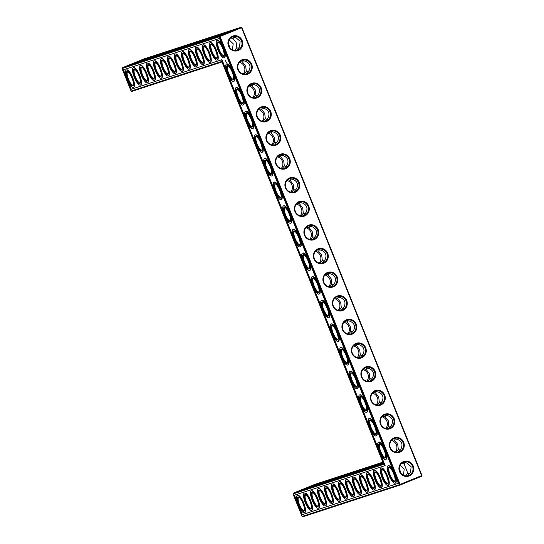 <?xml version="1.0" encoding="UTF-8"?>
<svg xmlns="http://www.w3.org/2000/svg" width="544" height="544" viewBox="0 0 544 544"><rect width="100%" height="100%" fill="white"/><g stroke="black" fill="none" stroke-linecap="round" stroke-linejoin="round"><path stroke-width="0.82" d="M421.988 475.449L421.675 476.238L421.988 475.449L241.937 27.547L241.162 27.2L143.827 58.97L122.325 67.762L219.66 35.992L220.055 36.509L400.112 484.412L400.173 485.03L302.838 516.8L302.063 516.453L399.405 484.684L219.348 36.781L122.012 68.551L131.056 91.052L131.825 91.399L221.966 61.975M383.472 463.746L293.338 493.163L314.84 484.371L382.84 462.176M421.675 476.238L400.173 485.03L399.405 484.684L421.614 475.612L241.556 27.71L241.162 27.2L219.66 35.992L219.348 36.781L241.937 27.547M299.071 497.264A7.133 2.047 -112.2 0 0 298.744 497.284A7.133 2.047 -112.2 0 0 298.704 497.298A7.133 2.047 -112.2 0 0 299.506 504.676A7.133 2.047 -112.2 0 0 304.11 510.503A7.133 2.047 -112.2 0 0 304.388 510.272M300.54 490.491L314.595 484.799L300.54 490.491M306.048 494.986A7.133 2.047 -112.2 0 0 305.721 495.006A7.133 2.047 -112.2 0 0 305.68 495.02A7.133 2.047 -112.2 0 0 306.483 502.398A7.133 2.047 -112.2 0 0 311.086 508.225A7.133 2.047 -112.2 0 0 311.365 507.994M349.377 474.552L363.426 468.86L349.377 474.552M356.354 472.28L370.403 466.582L356.354 472.28M363.331 470.002L377.38 464.304L363.331 470.002M383.037 462.658L369.988 467.806L382.969 462.488M383.241 463.168L376.965 465.528L383.126 462.883M307.516 488.22L321.572 482.521L307.516 488.22M314.493 485.942L328.549 480.243L314.493 485.942M321.47 483.664L335.526 477.972L321.47 483.664M328.447 481.386L342.502 475.694L328.447 481.386M335.424 479.108L349.479 473.416L335.424 479.108M342.4 476.83L356.449 471.138L342.4 476.83M220.225 35.489L234.28 29.798L220.225 35.489M213.248 37.767L227.304 32.076L213.248 37.767M206.271 40.045L220.327 34.347L206.271 40.045M199.294 42.323L213.35 36.625L199.294 42.323M192.318 44.594L206.373 38.903L192.318 44.594M185.341 46.872L199.396 41.181L185.341 46.872M178.364 49.15L192.42 43.459L178.364 49.15M171.387 51.428L185.443 45.737L171.387 51.428M164.41 53.706L178.466 48.015L164.41 53.706M157.434 55.984L171.489 50.286L157.434 55.984M150.457 58.262L164.512 52.564L150.457 58.262M143.48 60.534L157.536 54.842L143.48 60.534M136.51 62.812L150.559 57.12L136.51 62.812M129.533 65.09L143.582 59.398L129.533 65.09M399.493 471.566A7.725 7.398 71.9 0 0 412.264 473.566A7.725 7.398 71.9 0 0 407.272 461.156A7.725 7.398 71.9 0 0 399.493 471.566M389.973 447.936A7.745 7.419 -108.1 0 1 397.773 437.505A7.745 7.419 -108.1 0 1 402.778 449.949A7.745 7.419 -108.1 0 1 389.973 447.936M380.474 424.306A7.745 7.419 -108.1 0 1 388.273 413.868A7.745 7.419 -108.1 0 1 393.278 426.312A7.745 7.419 -108.1 0 1 380.474 424.306M370.974 400.67A7.745 7.419 -108.1 0 1 378.774 390.238A7.745 7.419 -108.1 0 1 383.772 402.682A7.745 7.419 -108.1 0 1 370.974 400.67M361.474 377.04A7.745 7.419 -108.1 0 1 369.274 366.602A7.745 7.419 -108.1 0 1 374.272 379.046A7.745 7.419 -108.1 0 1 361.474 377.04M351.975 353.403A7.745 7.419 -108.1 0 1 359.768 342.972A7.745 7.419 -108.1 0 1 364.772 355.416A7.745 7.419 -108.1 0 1 351.975 353.403M342.475 329.773A7.745 7.419 -108.1 0 1 350.268 319.335A7.745 7.419 -108.1 0 1 355.273 331.779A7.745 7.419 -108.1 0 1 342.475 329.773M332.969 306.136A7.745 7.419 -108.1 0 1 340.768 295.705A7.745 7.419 -108.1 0 1 345.773 308.149A7.745 7.419 -108.1 0 1 332.969 306.136M323.469 282.499A7.745 7.419 -108.1 0 1 331.269 272.068A7.745 7.419 -108.1 0 1 336.274 284.512A7.745 7.419 -108.1 0 1 323.469 282.499M313.97 258.869A7.745 7.419 -108.1 0 1 321.769 248.431A7.745 7.419 -108.1 0 1 326.774 260.875A7.745 7.419 -108.1 0 1 313.97 258.869M304.47 235.232A7.745 7.419 -108.1 0 1 312.27 224.801A7.745 7.419 -108.1 0 1 317.268 237.245A7.745 7.419 -108.1 0 1 304.47 235.232M294.97 211.602A7.745 7.419 -108.1 0 1 302.77 201.164A7.745 7.419 -108.1 0 1 307.768 213.608A7.745 7.419 -108.1 0 1 294.97 211.602M285.471 187.966A7.745 7.419 -108.1 0 1 293.264 177.534A7.745 7.419 -108.1 0 1 298.268 189.978A7.745 7.419 -108.1 0 1 285.471 187.966M275.971 164.336A7.745 7.419 -108.1 0 1 283.764 153.898A7.745 7.419 -108.1 0 1 288.769 166.342A7.745 7.419 -108.1 0 1 275.971 164.336M266.465 140.699A7.745 7.419 -108.1 0 1 274.264 130.268A7.745 7.419 -108.1 0 1 279.269 142.712A7.745 7.419 -108.1 0 1 266.465 140.699M256.965 117.069A7.745 7.419 -108.1 0 1 264.765 106.631A7.745 7.419 -108.1 0 1 269.77 119.075A7.745 7.419 -108.1 0 1 256.965 117.069M247.466 93.432A7.745 7.419 -108.1 0 1 255.265 83.001A7.745 7.419 -108.1 0 1 260.263 95.445A7.745 7.419 -108.1 0 1 247.466 93.432M237.966 69.802A7.745 7.419 -108.1 0 1 245.766 59.364A7.745 7.419 -108.1 0 1 250.764 71.808A7.745 7.419 -108.1 0 1 237.966 69.802M228.48 46.158A7.725 7.398 -108.1 0 1 236.259 35.754A7.725 7.398 -108.1 0 1 241.25 48.164A7.725 7.398 -108.1 0 1 228.48 46.158M348.044 320.45L347.058 322.041L350.22 326.148L350.819 331.398L353.008 331.99M350.69 333.982L353.586 330.5C355.524 326.135 354.273 323.014 349.819 321.144L346.27 320.504M395.542 438.62L394.563 440.212L397.725 444.319L398.324 449.568L400.506 450.153M398.188 452.152L401.084 448.664C403.029 444.305 401.771 441.184 397.324 439.307L393.774 438.668M386.043 414.99L385.064 416.575L388.226 420.682L388.824 425.932L391.007 426.523M388.688 428.516L391.585 425.034C393.53 420.668 392.272 417.547 387.824 415.677L384.275 415.038M376.543 391.354L375.564 392.945L378.719 397.052L379.324 402.302L381.507 402.886M379.188 404.886L382.085 401.397C384.023 397.038 382.772 393.917 378.325 392.04L374.775 391.401M367.044 367.724L366.058 369.308L369.22 373.415L369.825 378.665L372.008 379.256M369.689 381.249L372.586 377.767C374.524 373.402 373.272 370.28 368.825 368.41L365.276 367.771M357.544 344.087L356.558 345.678L359.72 349.785L360.325 355.035L362.508 355.62M360.189 357.619L363.086 354.13C365.024 349.772 363.773 346.65 359.326 344.774L355.769 344.134M338.545 296.82L337.559 298.411L340.721 302.518L341.319 307.768L343.502 308.353M341.19 310.352L344.087 306.864C346.025 302.505 344.767 299.384 340.32 297.507L336.77 296.868M329.038 273.183L328.059 274.774L331.221 278.882L331.82 284.131L334.002 284.723M331.684 286.715L334.58 283.234C336.525 278.868 335.267 275.747 330.82 273.877L327.27 273.238M281.54 155.02L280.554 156.611L283.716 160.718L284.315 165.968L286.504 166.552M284.186 168.552L287.082 165.063C289.02 160.698 287.769 157.583 283.315 155.706L279.766 155.067M262.534 107.753L261.555 109.344L264.717 113.451L265.316 118.701L267.498 119.286M265.18 121.285L268.076 117.796C270.021 113.431 268.763 110.316 264.316 108.44L260.766 107.8M272.041 131.383L271.055 132.974L274.217 137.081L274.815 142.331L276.998 142.922M274.686 144.915L277.576 141.433C279.521 137.068 278.263 133.946 273.816 132.07L270.266 131.437M253.035 84.116L252.056 85.707L255.218 89.814L255.816 95.064L257.999 95.656M255.68 97.648L258.577 94.166C260.522 89.801 259.264 86.68 254.816 84.803L251.267 84.17M228.324 43.098L229.935 47.838M229.126 39.93L233.192 43.744L232.404 49.824M243.535 60.486L242.556 62.077L245.711 66.184L246.316 71.434L248.499 72.019M246.18 74.011L249.077 70.53C251.015 66.164 249.764 63.05 245.317 61.173L241.767 60.534M310.039 225.916L309.06 227.508L312.215 231.615L312.82 236.864L315.003 237.456M312.684 239.448L315.581 235.967C317.519 231.601 316.268 228.48 311.821 226.61L308.271 225.971M300.54 202.286L299.554 203.878L302.716 207.985L303.321 213.234L305.504 213.819M303.185 215.818L306.082 212.33C308.02 207.971 306.768 204.85 302.321 202.973L298.772 202.334M291.04 178.65L290.054 180.241L293.216 184.348L293.821 189.598L296.004 190.189M293.685 192.182L296.582 188.7C298.52 184.334 297.269 181.213 292.822 179.336L289.265 178.704M319.539 249.553L318.56 251.144L321.722 255.252L322.32 260.501L324.503 261.086M322.184 263.085L325.081 259.597C327.026 255.238 325.768 252.117 321.32 250.24L317.771 249.601M234.022 36.87L233.043 38.461L236.198 42.554L236.79 47.79L238.979 48.382M232.268 36.917L235.81 37.556L240.101 41.276L239.564 46.886L236.674 50.361M407.687 475.762L410.57 472.287L411.114 466.684L406.824 462.958L403.281 462.325M405.62 475.864L407.803 473.192L409.992 473.783M407.803 473.192L404.049 463.862L401.615 463.42M405.035 462.271L404.049 463.862M403.417 475.225L404.212 469.152L400.132 465.331M400.942 473.246L399.337 468.5M297.976 496.937A7.745 2.224 -112.2 0 0 299.241 505.968A7.745 2.224 -112.2 0 0 304.28 510.707A7.745 2.224 -112.2 0 0 302.926 503.282A7.745 2.224 -112.2 0 0 298.683 497.032A7.745 2.224 -112.2 0 0 297.976 496.937M304.953 494.659A7.745 2.224 -112.2 0 0 306.218 503.69A7.745 2.224 -112.2 0 0 311.256 508.429A7.745 2.224 -112.2 0 0 309.903 501.004A7.745 2.224 -112.2 0 0 305.66 494.754A7.745 2.224 -112.2 0 0 304.953 494.659M293.338 493.163L293.019 493.959L302.063 516.453M293.019 493.959L383.717 464.352L221.748 61.452L131.056 91.052M391.449 440.443A7.133 6.834 -108.1 0 1 395.257 452.098M381.949 416.806A7.133 6.834 -108.1 0 1 385.757 428.461M372.45 393.169A7.133 6.834 -108.1 0 1 376.251 404.831M362.95 369.539A7.133 6.834 -108.1 0 1 366.751 381.194M353.45 345.902A7.133 6.834 -108.1 0 1 357.252 357.558M343.951 322.272A7.133 6.834 -108.1 0 1 347.752 333.928M334.444 298.636A7.133 6.834 -108.1 0 1 338.252 310.291M324.945 275.006A7.133 6.834 -108.1 0 1 328.753 286.661M315.445 251.369A7.133 6.834 -108.1 0 1 319.253 263.024M305.946 227.739A7.133 6.834 -108.1 0 1 309.747 239.394M296.446 204.102A7.133 6.834 -108.1 0 1 300.247 215.757M286.946 180.472A7.133 6.834 -108.1 0 1 290.748 192.127M277.447 156.835A7.133 6.834 -108.1 0 1 281.248 168.49M267.94 133.205A7.133 6.834 -108.1 0 1 271.748 144.86M258.441 109.568A7.133 6.834 -108.1 0 1 262.249 121.224M248.941 85.938A7.133 6.834 -108.1 0 1 252.749 97.594M239.442 62.302A7.133 6.834 -108.1 0 1 243.243 73.957M122.012 68.551L122.325 67.762M399.867 471.396A7.113 6.814 71.9 0 0 408.381 475.578A7.113 6.814 71.9 0 0 412.651 466.704A7.113 6.814 71.9 0 0 403.968 462.053A7.113 6.814 71.9 0 0 399.867 471.396M390.347 447.773A7.133 6.834 -108.1 0 1 394.461 438.403A7.133 6.834 -108.1 0 1 403.165 443.061A7.133 6.834 -108.1 0 1 398.888 451.962A7.133 6.834 -108.1 0 1 390.347 447.773M380.848 424.136A7.133 6.834 -108.1 0 1 384.962 414.766A7.133 6.834 -108.1 0 1 393.666 419.431A7.133 6.834 -108.1 0 1 389.388 428.332A7.133 6.834 -108.1 0 1 380.848 424.136M371.348 400.5A7.133 6.834 -108.1 0 1 375.462 391.136A7.133 6.834 -108.1 0 1 384.166 395.794A7.133 6.834 -108.1 0 1 379.889 404.695A7.133 6.834 -108.1 0 1 371.348 400.5M361.848 376.87A7.133 6.834 -108.1 0 1 365.956 367.499A7.133 6.834 -108.1 0 1 374.666 372.164A7.133 6.834 -108.1 0 1 370.382 381.065A7.133 6.834 -108.1 0 1 361.848 376.87M352.349 353.233A7.133 6.834 -108.1 0 1 356.456 343.869A7.133 6.834 -108.1 0 1 365.167 348.527A7.133 6.834 -108.1 0 1 360.883 357.428A7.133 6.834 -108.1 0 1 352.349 353.233M342.849 329.603A7.133 6.834 -108.1 0 1 346.956 320.232A7.133 6.834 -108.1 0 1 355.667 324.897A7.133 6.834 -108.1 0 1 351.383 333.798A7.133 6.834 -108.1 0 1 342.849 329.603M333.343 305.966A7.133 6.834 -108.1 0 1 337.457 296.602A7.133 6.834 -108.1 0 1 346.161 301.26A7.133 6.834 -108.1 0 1 341.884 310.162A7.133 6.834 -108.1 0 1 333.343 305.966M323.843 282.336A7.133 6.834 -108.1 0 1 327.957 272.966A7.133 6.834 -108.1 0 1 336.661 277.63A7.133 6.834 -108.1 0 1 332.384 286.532A7.133 6.834 -108.1 0 1 323.843 282.336M314.344 258.699A7.133 6.834 -108.1 0 1 318.458 249.336A7.133 6.834 -108.1 0 1 327.162 253.994A7.133 6.834 -108.1 0 1 322.884 262.895A7.133 6.834 -108.1 0 1 314.344 258.699M304.844 235.069A7.133 6.834 -108.1 0 1 308.958 225.699A7.133 6.834 -108.1 0 1 317.662 230.364A7.133 6.834 -108.1 0 1 313.385 239.265A7.133 6.834 -108.1 0 1 304.844 235.069M295.344 211.432A7.133 6.834 -108.1 0 1 299.452 202.069A7.133 6.834 -108.1 0 1 308.162 206.727A7.133 6.834 -108.1 0 1 303.878 215.628A7.133 6.834 -108.1 0 1 295.344 211.432M285.845 187.802A7.133 6.834 -108.1 0 1 289.952 178.432A7.133 6.834 -108.1 0 1 298.663 183.097A7.133 6.834 -108.1 0 1 294.379 191.998A7.133 6.834 -108.1 0 1 285.845 187.802M276.345 164.166A7.133 6.834 -108.1 0 1 280.452 154.802A7.133 6.834 -108.1 0 1 289.163 159.46A7.133 6.834 -108.1 0 1 284.879 168.361A7.133 6.834 -108.1 0 1 276.345 164.166M266.839 140.536A7.133 6.834 -108.1 0 1 270.953 131.165A7.133 6.834 -108.1 0 1 279.657 135.83A7.133 6.834 -108.1 0 1 275.38 144.731A7.133 6.834 -108.1 0 1 266.839 140.536M257.339 116.899A7.133 6.834 -108.1 0 1 261.453 107.535A7.133 6.834 -108.1 0 1 270.157 112.193A7.133 6.834 -108.1 0 1 265.88 121.094A7.133 6.834 -108.1 0 1 257.339 116.899M247.84 93.269A7.133 6.834 -108.1 0 1 251.954 83.898A7.133 6.834 -108.1 0 1 260.658 88.563A7.133 6.834 -108.1 0 1 256.38 97.464A7.133 6.834 -108.1 0 1 247.84 93.269M238.34 69.632A7.133 6.834 -108.1 0 1 242.454 60.268A7.133 6.834 -108.1 0 1 251.158 64.926A7.133 6.834 -108.1 0 1 246.881 73.828A7.133 6.834 -108.1 0 1 238.34 69.632M228.861 45.995A7.113 6.814 -108.1 0 1 232.954 36.652A7.113 6.814 -108.1 0 1 241.638 41.303A7.113 6.814 -108.1 0 1 237.368 50.177A7.113 6.814 -108.1 0 1 228.861 45.995M344.604 321.599L347.058 322.041M348.622 334.084L350.819 331.398M339.123 310.447L341.319 307.768M354.103 345.229L356.558 345.678M392.102 439.763L394.563 440.212M396.12 452.248L398.324 449.568M386.621 428.618L388.824 425.932M382.602 416.133L385.064 416.575M377.121 404.981L379.324 402.302M373.102 392.496L375.564 392.945M367.622 381.351L369.825 378.665M363.603 368.866L366.058 369.308M358.122 357.714L360.325 355.035M335.104 297.962L337.559 298.411M329.616 286.817L331.82 284.131M325.598 274.332L328.059 274.774M320.117 263.18L322.32 260.501M278.1 156.162L280.554 156.611M282.118 168.647L284.315 165.968M272.612 145.01L274.815 142.331M287.599 179.799L290.054 180.241M259.094 108.895L261.555 109.344M263.112 121.38L265.316 118.701M253.613 97.743L255.816 95.064M268.593 132.532L271.055 132.974M249.594 85.265L252.056 85.707M244.113 74.113L246.316 71.434M230.602 38.019L233.043 38.461M236.79 47.79L234.607 50.456M240.094 61.628L242.556 62.077M306.598 227.066L309.06 227.508M310.617 239.55L312.82 236.864M301.118 215.914L303.321 213.234M316.098 250.696L318.56 251.144M297.099 203.429L299.554 203.878M291.618 192.277L293.821 189.598M297.371 495.421A9.377 2.693 -112.2 0 0 297.316 495.441A9.377 2.693 -112.2 0 0 298.37 505.138A9.377 2.693 -112.2 0 0 304.416 512.802A9.377 2.693 -112.2 0 0 303.396 503.193A9.377 2.693 -112.2 0 0 297.371 495.421M313.024 492.708A7.133 2.047 -112.2 0 0 312.698 492.728A7.133 2.047 -112.2 0 0 312.657 492.742A7.133 2.047 -112.2 0 0 313.46 500.12A7.133 2.047 -112.2 0 0 318.063 505.947A7.133 2.047 -112.2 0 0 318.342 505.723M304.348 493.15A9.377 2.693 -112.2 0 0 304.293 493.163A9.377 2.693 -112.2 0 0 305.347 502.867A9.377 2.693 -112.2 0 0 311.392 510.524A9.377 2.693 -112.2 0 0 310.372 500.915A9.377 2.693 -112.2 0 0 304.348 493.15M398.351 483.317L301.906 514.794L294.073 495.326L384.771 465.718L221.592 59.792L130.893 89.393L123.066 69.918L219.511 38.44L398.351 483.317M338.082 338.871A7.133 2.047 67.8 0 1 337.797 339.102A7.133 2.047 67.8 0 1 333.146 333.132A7.133 2.047 67.8 0 1 332.398 325.897A7.133 2.047 67.8 0 1 332.758 325.856M328.583 315.241A7.133 2.047 67.8 0 1 328.297 315.466A7.133 2.047 67.8 0 1 323.646 309.502A7.133 2.047 67.8 0 1 322.898 302.26A7.133 2.047 67.8 0 1 323.258 302.226M347.582 362.508A7.133 2.047 67.8 0 1 347.303 362.732A7.133 2.047 67.8 0 1 342.645 356.769A7.133 2.047 67.8 0 1 341.897 349.527A7.133 2.047 67.8 0 1 342.258 349.493M133.382 84.871A7.133 2.047 67.8 0 1 133.096 85.102A7.133 2.047 67.8 0 1 128.445 79.132A7.133 2.047 67.8 0 1 127.697 71.896A7.133 2.047 67.8 0 1 128.058 71.856M140.359 82.593A7.133 2.047 67.8 0 1 140.073 82.824A7.133 2.047 67.8 0 1 135.422 76.86A7.133 2.047 67.8 0 1 134.674 69.618A7.133 2.047 67.8 0 1 135.034 69.584M385.587 457.042A7.133 2.047 67.8 0 1 385.302 457.266A7.133 2.047 67.8 0 1 380.65 451.302A7.133 2.047 67.8 0 1 379.902 444.06A7.133 2.047 67.8 0 1 380.263 444.026M376.088 433.405A7.133 2.047 67.8 0 1 375.802 433.636A7.133 2.047 67.8 0 1 371.151 427.666A7.133 2.047 67.8 0 1 370.403 420.43A7.133 2.047 67.8 0 1 370.763 420.39M389.762 467.656A7.133 2.047 -112.2 0 0 389.443 467.684A7.133 2.047 -112.2 0 0 389.402 467.697A7.133 2.047 -112.2 0 0 390.204 475.075A7.133 2.047 -112.2 0 0 394.801 480.903A7.133 2.047 -112.2 0 0 395.087 480.672M366.581 409.775A7.133 2.047 67.8 0 1 366.302 409.999A7.133 2.047 67.8 0 1 361.644 404.036A7.133 2.047 67.8 0 1 360.903 396.794A7.133 2.047 67.8 0 1 361.264 396.76M357.082 386.138A7.133 2.047 67.8 0 1 356.803 386.369A7.133 2.047 67.8 0 1 352.145 380.399A7.133 2.047 67.8 0 1 351.397 373.164A7.133 2.047 67.8 0 1 351.764 373.123M147.336 80.315A7.133 2.047 67.8 0 1 147.05 80.546A7.133 2.047 67.8 0 1 142.392 74.582A7.133 2.047 67.8 0 1 141.651 67.34A7.133 2.047 67.8 0 1 142.011 67.306M319.083 291.604A7.133 2.047 67.8 0 1 318.798 291.836A7.133 2.047 67.8 0 1 314.146 285.865A7.133 2.047 67.8 0 1 313.398 278.63A7.133 2.047 67.8 0 1 313.759 278.589M154.312 78.037A7.133 2.047 67.8 0 1 154.027 78.268A7.133 2.047 67.8 0 1 149.369 72.304A7.133 2.047 67.8 0 1 148.628 65.062A7.133 2.047 67.8 0 1 148.988 65.028M161.289 75.766A7.133 2.047 67.8 0 1 161.004 75.99A7.133 2.047 67.8 0 1 156.346 70.026A7.133 2.047 67.8 0 1 155.604 62.784A7.133 2.047 67.8 0 1 155.965 62.75M309.584 267.968A7.133 2.047 67.8 0 1 309.298 268.199A7.133 2.047 67.8 0 1 304.647 262.235A7.133 2.047 67.8 0 1 303.899 254.993A7.133 2.047 67.8 0 1 304.259 254.959M271.578 173.434A7.133 2.047 67.8 0 1 271.293 173.665A7.133 2.047 67.8 0 1 266.642 167.702A7.133 2.047 67.8 0 1 265.894 160.46A7.133 2.047 67.8 0 1 266.254 160.426M262.079 149.804A7.133 2.047 67.8 0 1 261.793 150.028A7.133 2.047 67.8 0 1 257.142 144.065A7.133 2.047 67.8 0 1 256.394 136.83A7.133 2.047 67.8 0 1 256.754 136.789M281.078 197.071A7.133 2.047 67.8 0 1 280.799 197.295A7.133 2.047 67.8 0 1 276.141 191.332A7.133 2.047 67.8 0 1 275.393 184.096A7.133 2.047 67.8 0 1 275.754 184.056M252.579 126.167A7.133 2.047 67.8 0 1 252.294 126.398A7.133 2.047 67.8 0 1 247.642 120.435A7.133 2.047 67.8 0 1 246.894 113.193A7.133 2.047 67.8 0 1 247.255 113.159M243.08 102.537A7.133 2.047 67.8 0 1 242.794 102.762A7.133 2.047 67.8 0 1 238.143 96.798A7.133 2.047 67.8 0 1 237.395 89.563A7.133 2.047 67.8 0 1 237.755 89.522M233.573 78.9A7.133 2.047 67.8 0 1 233.294 79.132A7.133 2.047 67.8 0 1 228.636 73.168A7.133 2.047 67.8 0 1 227.895 65.926A7.133 2.047 67.8 0 1 228.256 65.892M203.143 62.098A7.133 2.047 67.8 0 1 202.864 62.329A7.133 2.047 67.8 0 1 198.206 56.365A7.133 2.047 67.8 0 1 197.458 49.123A7.133 2.047 67.8 0 1 197.826 49.089M210.12 59.826A7.133 2.047 67.8 0 1 209.841 60.051A7.133 2.047 67.8 0 1 205.183 54.087A7.133 2.047 67.8 0 1 204.435 46.845A7.133 2.047 67.8 0 1 204.802 46.811M217.097 57.548A7.133 2.047 67.8 0 1 216.818 57.773A7.133 2.047 67.8 0 1 212.16 51.809A7.133 2.047 67.8 0 1 211.412 44.567A7.133 2.047 67.8 0 1 211.779 44.533M224.074 55.27A7.133 2.047 67.8 0 1 223.795 55.495A7.133 2.047 67.8 0 1 219.137 49.531A7.133 2.047 67.8 0 1 218.389 42.289A7.133 2.047 67.8 0 1 218.756 42.255M300.077 244.338A7.133 2.047 67.8 0 1 299.798 244.569A7.133 2.047 67.8 0 1 295.14 238.598A7.133 2.047 67.8 0 1 294.399 231.363A7.133 2.047 67.8 0 1 294.76 231.322M290.578 220.701A7.133 2.047 67.8 0 1 290.299 220.932A7.133 2.047 67.8 0 1 285.641 214.968A7.133 2.047 67.8 0 1 284.893 207.726A7.133 2.047 67.8 0 1 285.26 207.692M182.213 68.932A7.133 2.047 67.8 0 1 181.934 69.163A7.133 2.047 67.8 0 1 177.276 63.192A7.133 2.047 67.8 0 1 176.535 55.957A7.133 2.047 67.8 0 1 176.895 55.916M189.19 66.654A7.133 2.047 67.8 0 1 188.911 66.885A7.133 2.047 67.8 0 1 184.253 60.921A7.133 2.047 67.8 0 1 183.505 53.679A7.133 2.047 67.8 0 1 183.872 53.645M196.166 64.376A7.133 2.047 67.8 0 1 195.888 64.607A7.133 2.047 67.8 0 1 191.23 58.643A7.133 2.047 67.8 0 1 190.482 51.401A7.133 2.047 67.8 0 1 190.849 51.367M175.236 71.21A7.133 2.047 67.8 0 1 174.957 71.434A7.133 2.047 67.8 0 1 170.299 65.47A7.133 2.047 67.8 0 1 169.558 58.228A7.133 2.047 67.8 0 1 169.918 58.194M168.259 73.488A7.133 2.047 67.8 0 1 167.98 73.712A7.133 2.047 67.8 0 1 163.322 67.748A7.133 2.047 67.8 0 1 162.581 60.506A7.133 2.047 67.8 0 1 162.942 60.472M319.994 490.43A7.133 2.047 -112.2 0 0 319.675 490.45A7.133 2.047 -112.2 0 0 319.634 490.464A7.133 2.047 -112.2 0 0 320.436 497.842A7.133 2.047 -112.2 0 0 325.04 503.669A7.133 2.047 -112.2 0 0 325.319 503.445M326.971 488.152A7.133 2.047 -112.2 0 0 326.652 488.172A7.133 2.047 -112.2 0 0 326.611 488.186A7.133 2.047 -112.2 0 0 327.413 495.57A7.133 2.047 -112.2 0 0 332.01 501.391A7.133 2.047 -112.2 0 0 332.296 501.167M333.948 485.874A7.133 2.047 -112.2 0 0 333.628 485.894A7.133 2.047 -112.2 0 0 333.588 485.914A7.133 2.047 -112.2 0 0 334.39 493.292A7.133 2.047 -112.2 0 0 338.987 499.12A7.133 2.047 -112.2 0 0 339.272 498.889M340.925 483.596A7.133 2.047 -112.2 0 0 340.605 483.623A7.133 2.047 -112.2 0 0 340.564 483.636A7.133 2.047 -112.2 0 0 341.367 491.014A7.133 2.047 -112.2 0 0 345.964 496.842A7.133 2.047 -112.2 0 0 346.249 496.611M347.902 481.324A7.133 2.047 -112.2 0 0 347.582 481.345A7.133 2.047 -112.2 0 0 347.541 481.358A7.133 2.047 -112.2 0 0 348.344 488.736A7.133 2.047 -112.2 0 0 352.94 494.564A7.133 2.047 -112.2 0 0 353.226 494.333M354.878 479.046A7.133 2.047 -112.2 0 0 354.559 479.067A7.133 2.047 -112.2 0 0 354.518 479.08A7.133 2.047 -112.2 0 0 355.32 486.458A7.133 2.047 -112.2 0 0 359.917 492.286A7.133 2.047 -112.2 0 0 360.203 492.055M361.855 476.768A7.133 2.047 -112.2 0 0 361.536 476.789A7.133 2.047 -112.2 0 0 361.495 476.802A7.133 2.047 -112.2 0 0 362.297 484.18A7.133 2.047 -112.2 0 0 366.894 490.008A7.133 2.047 -112.2 0 0 367.18 489.784M368.832 474.49A7.133 2.047 -112.2 0 0 368.512 474.511A7.133 2.047 -112.2 0 0 368.472 474.524A7.133 2.047 -112.2 0 0 369.274 481.902A7.133 2.047 -112.2 0 0 373.871 487.73A7.133 2.047 -112.2 0 0 374.156 487.506M375.809 472.212A7.133 2.047 -112.2 0 0 375.489 472.233A7.133 2.047 -112.2 0 0 375.448 472.246A7.133 2.047 -112.2 0 0 376.251 479.631A7.133 2.047 -112.2 0 0 380.848 485.452A7.133 2.047 -112.2 0 0 381.133 485.228M382.786 469.934A7.133 2.047 -112.2 0 0 382.466 469.955A7.133 2.047 -112.2 0 0 382.425 469.975A7.133 2.047 -112.2 0 0 383.228 477.353A7.133 2.047 -112.2 0 0 387.824 483.181A7.133 2.047 -112.2 0 0 388.11 482.95M297.316 495.441L297.677 495.298A9.377 2.693 67.8 0 1 297.731 495.278A9.377 2.693 67.8 0 1 303.756 503.044A9.377 2.693 67.8 0 1 304.776 512.652L304.416 512.802M311.93 492.381A7.745 2.224 -112.2 0 0 313.194 501.412A7.745 2.224 -112.2 0 0 318.233 506.151A7.745 2.224 -112.2 0 0 316.88 498.726A7.745 2.224 -112.2 0 0 312.637 492.476A7.745 2.224 -112.2 0 0 311.93 492.381M304.293 493.163L304.654 493.02A9.377 2.693 67.8 0 1 304.708 493A9.377 2.693 67.8 0 1 310.733 500.766A9.377 2.693 67.8 0 1 311.753 510.374L311.392 510.524M398.337 483.29L302.267 514.651L299.146 506.886M301.906 514.794L302.267 514.651M130.893 89.393L131.254 89.243L128.132 81.478M126.568 77.588L123.434 69.795M221.592 59.792L131.254 89.243M384.771 465.718L385.132 465.576L380.338 453.648M378.774 449.759L370.838 430.012M369.274 426.122L361.338 406.382M359.774 402.492L351.839 382.745M350.275 378.855L342.339 359.115M340.775 355.225L332.84 335.478M331.276 331.588L323.333 311.848M321.769 307.958L313.834 288.211M312.27 284.322L304.334 264.581M302.77 260.692L294.834 240.944M293.27 237.055L285.335 217.314M283.771 213.425L275.835 193.678M274.271 189.788L266.329 170.048M264.772 166.158L256.829 146.411M255.265 142.521L247.33 122.781M245.766 118.891L237.83 99.144M236.266 95.254L228.33 75.514M226.766 71.624L221.952 59.643M297.582 502.996L294.447 495.203M332.438 333.411A7.745 2.224 67.8 0 1 332.377 325.625A7.745 2.224 67.8 0 1 336.614 331.874A7.745 2.224 67.8 0 1 337.974 339.306A7.745 2.224 67.8 0 1 332.438 333.411M322.939 309.774A7.745 2.224 67.8 0 1 322.878 301.995A7.745 2.224 67.8 0 1 327.114 308.244A7.745 2.224 67.8 0 1 328.474 315.67A7.745 2.224 67.8 0 1 322.939 309.774M341.938 357.048A7.745 2.224 67.8 0 1 341.877 349.262A7.745 2.224 67.8 0 1 346.12 355.511A7.745 2.224 67.8 0 1 347.473 362.936A7.745 2.224 67.8 0 1 341.938 357.048M127.731 79.41A7.745 2.224 67.8 0 1 127.677 71.624A7.745 2.224 67.8 0 1 131.913 77.874A7.745 2.224 67.8 0 1 133.266 85.306A7.745 2.224 67.8 0 1 127.731 79.41M134.708 77.132A7.745 2.224 67.8 0 1 134.654 69.353A7.745 2.224 67.8 0 1 138.89 75.596A7.745 2.224 67.8 0 1 140.243 83.028A7.745 2.224 67.8 0 1 134.708 77.132M379.936 451.581A7.745 2.224 67.8 0 1 379.882 443.795A7.745 2.224 67.8 0 1 384.118 450.044A7.745 2.224 67.8 0 1 385.472 457.47A7.745 2.224 67.8 0 1 379.936 451.581M370.437 427.944A7.745 2.224 67.8 0 1 370.382 420.158A7.745 2.224 67.8 0 1 374.619 426.408A7.745 2.224 67.8 0 1 375.972 433.84A7.745 2.224 67.8 0 1 370.437 427.944M388.674 467.337A7.745 2.224 -112.2 0 0 389.939 476.367A7.745 2.224 -112.2 0 0 394.978 481.107A7.745 2.224 -112.2 0 0 393.618 473.674A7.745 2.224 -112.2 0 0 389.382 467.425A7.745 2.224 -112.2 0 0 388.674 467.337M360.937 404.314A7.745 2.224 67.8 0 1 360.883 396.528A7.745 2.224 67.8 0 1 365.119 402.778A7.745 2.224 67.8 0 1 366.472 410.203A7.745 2.224 67.8 0 1 360.937 404.314M351.438 380.678A7.745 2.224 67.8 0 1 351.376 372.892A7.745 2.224 67.8 0 1 355.62 379.141A7.745 2.224 67.8 0 1 356.973 386.573A7.745 2.224 67.8 0 1 351.438 380.678M141.685 74.854A7.745 2.224 67.8 0 1 141.63 67.075A7.745 2.224 67.8 0 1 145.867 73.324A7.745 2.224 67.8 0 1 147.22 80.75A7.745 2.224 67.8 0 1 141.685 74.854M313.432 286.144A7.745 2.224 67.8 0 1 313.378 278.358A7.745 2.224 67.8 0 1 317.614 284.607A7.745 2.224 67.8 0 1 318.968 292.04A7.745 2.224 67.8 0 1 313.432 286.144M148.662 72.576A7.745 2.224 67.8 0 1 148.607 64.797A7.745 2.224 67.8 0 1 152.844 71.046A7.745 2.224 67.8 0 1 154.197 78.472A7.745 2.224 67.8 0 1 148.662 72.576M155.638 70.305A7.745 2.224 67.8 0 1 155.584 62.519A7.745 2.224 67.8 0 1 159.82 68.768A7.745 2.224 67.8 0 1 161.174 76.194A7.745 2.224 67.8 0 1 155.638 70.305M303.933 262.507A7.745 2.224 67.8 0 1 303.878 254.728A7.745 2.224 67.8 0 1 308.115 260.977A7.745 2.224 67.8 0 1 309.468 268.403A7.745 2.224 67.8 0 1 303.933 262.507M265.934 167.974A7.745 2.224 67.8 0 1 265.873 160.194A7.745 2.224 67.8 0 1 270.11 166.444A7.745 2.224 67.8 0 1 271.47 173.869A7.745 2.224 67.8 0 1 265.934 167.974M256.428 144.344A7.745 2.224 67.8 0 1 256.374 136.558A7.745 2.224 67.8 0 1 260.61 142.807A7.745 2.224 67.8 0 1 261.97 150.239A7.745 2.224 67.8 0 1 256.428 144.344M275.434 191.61A7.745 2.224 67.8 0 1 275.373 183.824A7.745 2.224 67.8 0 1 279.616 190.074A7.745 2.224 67.8 0 1 280.969 197.506A7.745 2.224 67.8 0 1 275.434 191.61M246.928 120.707A7.745 2.224 67.8 0 1 246.874 112.928A7.745 2.224 67.8 0 1 251.11 119.177A7.745 2.224 67.8 0 1 252.464 126.602A7.745 2.224 67.8 0 1 246.928 120.707M237.429 97.077A7.745 2.224 67.8 0 1 237.374 89.291A7.745 2.224 67.8 0 1 241.611 95.54A7.745 2.224 67.8 0 1 242.964 102.972A7.745 2.224 67.8 0 1 237.429 97.077M227.929 73.44A7.745 2.224 67.8 0 1 227.868 65.661A7.745 2.224 67.8 0 1 232.111 71.91A7.745 2.224 67.8 0 1 233.464 79.336A7.745 2.224 67.8 0 1 227.929 73.44M197.499 56.637A7.745 2.224 67.8 0 1 197.438 48.858A7.745 2.224 67.8 0 1 201.681 55.107A7.745 2.224 67.8 0 1 203.034 62.533A7.745 2.224 67.8 0 1 197.499 56.637M204.476 54.366A7.745 2.224 67.8 0 1 204.415 46.58A7.745 2.224 67.8 0 1 208.658 52.829A7.745 2.224 67.8 0 1 210.011 60.255A7.745 2.224 67.8 0 1 204.476 54.366M211.453 52.088A7.745 2.224 67.8 0 1 211.392 44.302A7.745 2.224 67.8 0 1 215.635 50.551A7.745 2.224 67.8 0 1 216.988 57.977A7.745 2.224 67.8 0 1 211.453 52.088M218.43 49.81A7.745 2.224 67.8 0 1 218.368 42.024A7.745 2.224 67.8 0 1 222.612 48.273A7.745 2.224 67.8 0 1 223.965 55.706A7.745 2.224 67.8 0 1 218.43 49.81M294.433 238.877A7.745 2.224 67.8 0 1 294.379 231.091A7.745 2.224 67.8 0 1 298.615 237.34A7.745 2.224 67.8 0 1 299.968 244.773A7.745 2.224 67.8 0 1 294.433 238.877M284.934 215.24A7.745 2.224 67.8 0 1 284.872 207.461A7.745 2.224 67.8 0 1 289.116 213.71A7.745 2.224 67.8 0 1 290.469 221.136A7.745 2.224 67.8 0 1 284.934 215.24M176.569 63.471A7.745 2.224 67.8 0 1 176.508 55.685A7.745 2.224 67.8 0 1 180.751 61.934A7.745 2.224 67.8 0 1 182.104 69.367A7.745 2.224 67.8 0 1 176.569 63.471M183.546 61.193A7.745 2.224 67.8 0 1 183.484 53.414A7.745 2.224 67.8 0 1 187.728 59.656A7.745 2.224 67.8 0 1 189.081 67.089A7.745 2.224 67.8 0 1 183.546 61.193M190.522 58.915A7.745 2.224 67.8 0 1 190.461 51.136A7.745 2.224 67.8 0 1 194.704 57.385A7.745 2.224 67.8 0 1 196.058 64.811A7.745 2.224 67.8 0 1 190.522 58.915M169.592 65.749A7.745 2.224 67.8 0 1 169.538 57.963A7.745 2.224 67.8 0 1 173.774 64.212A7.745 2.224 67.8 0 1 175.127 71.645A7.745 2.224 67.8 0 1 169.592 65.749M162.615 68.027A7.745 2.224 67.8 0 1 162.561 60.241A7.745 2.224 67.8 0 1 166.797 66.49A7.745 2.224 67.8 0 1 168.15 73.916A7.745 2.224 67.8 0 1 162.615 68.027M318.906 490.103A7.745 2.224 -112.2 0 0 320.171 499.14A7.745 2.224 -112.2 0 0 325.21 503.873A7.745 2.224 -112.2 0 0 323.857 496.448A7.745 2.224 -112.2 0 0 319.614 490.198A7.745 2.224 -112.2 0 0 318.906 490.103M325.883 487.825A7.745 2.224 -112.2 0 0 327.148 496.862A7.745 2.224 -112.2 0 0 332.187 501.595A7.745 2.224 -112.2 0 0 330.834 494.17A7.745 2.224 -112.2 0 0 326.59 487.92A7.745 2.224 -112.2 0 0 325.883 487.825M332.86 485.554A7.745 2.224 -112.2 0 0 334.125 494.584A7.745 2.224 -112.2 0 0 339.164 499.324A7.745 2.224 -112.2 0 0 337.81 491.892A7.745 2.224 -112.2 0 0 333.567 485.642A7.745 2.224 -112.2 0 0 332.86 485.554M339.837 483.276A7.745 2.224 -112.2 0 0 341.102 492.306A7.745 2.224 -112.2 0 0 346.14 497.046A7.745 2.224 -112.2 0 0 344.787 489.614A7.745 2.224 -112.2 0 0 340.544 483.364A7.745 2.224 -112.2 0 0 339.837 483.276M346.814 480.998A7.745 2.224 -112.2 0 0 348.078 490.028A7.745 2.224 -112.2 0 0 353.117 494.768A7.745 2.224 -112.2 0 0 351.764 487.342A7.745 2.224 -112.2 0 0 347.521 481.093A7.745 2.224 -112.2 0 0 346.814 480.998M353.79 478.72A7.745 2.224 -112.2 0 0 355.055 487.75A7.745 2.224 -112.2 0 0 360.094 492.49A7.745 2.224 -112.2 0 0 358.734 485.064A7.745 2.224 -112.2 0 0 354.498 478.815A7.745 2.224 -112.2 0 0 353.79 478.72M360.767 476.442A7.745 2.224 -112.2 0 0 362.032 485.472A7.745 2.224 -112.2 0 0 367.071 490.212A7.745 2.224 -112.2 0 0 365.711 482.786A7.745 2.224 -112.2 0 0 361.474 476.537A7.745 2.224 -112.2 0 0 360.767 476.442M367.744 474.164A7.745 2.224 -112.2 0 0 369.009 483.201A7.745 2.224 -112.2 0 0 374.048 487.934A7.745 2.224 -112.2 0 0 372.688 480.508A7.745 2.224 -112.2 0 0 368.451 474.259A7.745 2.224 -112.2 0 0 367.744 474.164M374.721 471.886A7.745 2.224 -112.2 0 0 375.986 480.923A7.745 2.224 -112.2 0 0 381.024 485.656A7.745 2.224 -112.2 0 0 379.664 478.23A7.745 2.224 -112.2 0 0 375.428 471.981A7.745 2.224 -112.2 0 0 374.721 471.886M381.698 469.615A7.745 2.224 -112.2 0 0 382.962 478.645A7.745 2.224 -112.2 0 0 388.001 483.385A7.745 2.224 -112.2 0 0 386.641 475.952A7.745 2.224 -112.2 0 0 382.405 469.703A7.745 2.224 -112.2 0 0 381.698 469.615M217.002 40.44A9.377 2.693 67.8 0 1 223.04 48.096A9.377 2.693 67.8 0 1 224.101 57.793A9.377 2.693 67.8 0 1 217.981 49.953A9.377 2.693 67.8 0 1 217.002 40.44L217.362 40.29A9.377 2.693 67.8 0 1 222.632 46.206M224.196 50.096A9.377 2.693 67.8 0 1 224.461 57.644L224.101 57.793M225.522 60.697L225.461 60.255L225.651 60.71M225.692 61.214L225.556 60.867L225.828 61.159M226.12 62.104L226.032 61.703L226.12 62.104M226.386 63.029L226.195 62.336L226.454 63.002M226.501 64.07A9.377 2.693 67.8 0 1 232.546 71.733A9.377 2.693 67.8 0 1 233.6 81.43A9.377 2.693 67.8 0 1 227.48 73.59A9.377 2.693 67.8 0 1 226.501 64.07L226.862 63.927A9.377 2.693 67.8 0 1 232.132 69.843M233.696 73.732A9.377 2.693 67.8 0 1 233.961 81.28L233.6 81.43M210.025 42.718L210.385 42.568A9.377 2.693 67.8 0 1 216.43 50.225A9.377 2.693 67.8 0 1 217.484 59.922L217.124 60.071A9.377 2.693 67.8 0 1 211.004 52.231A9.377 2.693 67.8 0 1 210.025 42.718A9.377 2.693 67.8 0 1 216.07 50.374A9.377 2.693 67.8 0 1 217.124 60.071M236.001 87.706A9.377 2.693 67.8 0 1 242.046 95.363A9.377 2.693 67.8 0 1 243.1 105.06A9.377 2.693 67.8 0 1 236.987 97.22A9.377 2.693 67.8 0 1 236.001 87.706L236.361 87.557A9.377 2.693 67.8 0 1 241.631 93.473M243.195 97.362A9.377 2.693 67.8 0 1 243.46 104.91L243.1 105.06M245.5 111.336A9.377 2.693 67.8 0 1 251.546 119A9.377 2.693 67.8 0 1 252.6 128.697A9.377 2.693 67.8 0 1 246.486 120.856A9.377 2.693 67.8 0 1 245.5 111.336L245.861 111.194A9.377 2.693 67.8 0 1 251.131 117.11M252.695 120.999A9.377 2.693 67.8 0 1 252.96 128.547L252.6 128.697M255 134.973A9.377 2.693 67.8 0 1 261.045 142.63A9.377 2.693 67.8 0 1 262.099 152.327A9.377 2.693 67.8 0 1 255.986 144.486A9.377 2.693 67.8 0 1 255 134.973L255.367 134.824A9.377 2.693 67.8 0 1 260.637 140.74M262.194 144.629A9.377 2.693 67.8 0 1 262.46 152.177L262.099 152.327M203.048 44.996L203.408 44.846A9.377 2.693 67.8 0 1 209.454 52.503A9.377 2.693 67.8 0 1 210.508 62.2L210.147 62.349A9.377 2.693 67.8 0 1 204.027 54.509A9.377 2.693 67.8 0 1 203.048 44.996A9.377 2.693 67.8 0 1 209.093 52.652A9.377 2.693 67.8 0 1 210.147 62.349M196.071 47.274L196.432 47.124A9.377 2.693 67.8 0 1 202.477 54.781A9.377 2.693 67.8 0 1 203.531 64.478L203.17 64.627A9.377 2.693 67.8 0 1 197.05 56.787A9.377 2.693 67.8 0 1 196.071 47.274A9.377 2.693 67.8 0 1 202.116 54.93A9.377 2.693 67.8 0 1 203.17 64.627M264.506 158.603A9.377 2.693 67.8 0 1 270.545 166.267A9.377 2.693 67.8 0 1 271.599 175.964A9.377 2.693 67.8 0 1 265.486 168.123A9.377 2.693 67.8 0 1 264.506 158.603L264.867 158.46A9.377 2.693 67.8 0 1 270.137 164.376M271.701 168.266A9.377 2.693 67.8 0 1 271.966 175.814L271.599 175.964M274.006 182.24A9.377 2.693 67.8 0 1 280.044 189.897A9.377 2.693 67.8 0 1 281.105 199.594A9.377 2.693 67.8 0 1 274.985 191.753A9.377 2.693 67.8 0 1 274.006 182.24L274.366 182.09A9.377 2.693 67.8 0 1 279.636 188.006M281.2 191.896A9.377 2.693 67.8 0 1 281.466 199.451L281.105 199.594M283.506 205.877A9.377 2.693 67.8 0 1 289.551 213.534A9.377 2.693 67.8 0 1 290.605 223.23A9.377 2.693 67.8 0 1 284.485 215.39A9.377 2.693 67.8 0 1 283.506 205.877L283.866 205.727A9.377 2.693 67.8 0 1 289.136 211.643M290.7 215.533A9.377 2.693 67.8 0 1 290.965 223.081L290.605 223.23M293.005 229.507A9.377 2.693 67.8 0 1 299.05 237.164A9.377 2.693 67.8 0 1 300.104 246.86A9.377 2.693 67.8 0 1 293.984 239.02A9.377 2.693 67.8 0 1 293.005 229.507L293.366 229.357A9.377 2.693 67.8 0 1 298.636 235.273M300.2 239.163A9.377 2.693 67.8 0 1 300.465 246.718L300.104 246.86M189.094 49.545L189.455 49.402A9.377 2.693 67.8 0 1 195.5 57.059A9.377 2.693 67.8 0 1 196.554 66.756L196.194 66.905A9.377 2.693 67.8 0 1 190.074 59.065A9.377 2.693 67.8 0 1 189.094 49.545A9.377 2.693 67.8 0 1 195.14 57.208A9.377 2.693 67.8 0 1 196.194 66.905M182.118 51.823L182.478 51.673A9.377 2.693 67.8 0 1 188.523 59.337A9.377 2.693 67.8 0 1 189.577 69.034L189.217 69.176A9.377 2.693 67.8 0 1 183.097 61.343A9.377 2.693 67.8 0 1 182.118 51.823A9.377 2.693 67.8 0 1 188.163 59.48A9.377 2.693 67.8 0 1 189.217 69.176M175.141 54.101L175.501 53.951A9.377 2.693 67.8 0 1 181.546 61.608A9.377 2.693 67.8 0 1 182.6 71.312L182.24 71.454A9.377 2.693 67.8 0 1 176.12 63.614A9.377 2.693 67.8 0 1 175.141 54.101A9.377 2.693 67.8 0 1 181.186 61.758A9.377 2.693 67.8 0 1 182.24 71.454M302.505 253.144A9.377 2.693 67.8 0 1 308.55 260.8A9.377 2.693 67.8 0 1 309.604 270.497A9.377 2.693 67.8 0 1 303.491 262.657A9.377 2.693 67.8 0 1 302.505 253.144L302.865 252.994A9.377 2.693 67.8 0 1 308.135 258.91M309.699 262.8A9.377 2.693 67.8 0 1 309.964 270.348L309.604 270.497M312.004 276.774A9.377 2.693 67.8 0 1 318.05 284.43A9.377 2.693 67.8 0 1 319.104 294.127A9.377 2.693 67.8 0 1 312.99 286.287A9.377 2.693 67.8 0 1 312.004 276.774L312.365 276.624A9.377 2.693 67.8 0 1 317.635 282.54M319.199 286.43A9.377 2.693 67.8 0 1 319.464 293.984L319.104 294.127M321.504 300.41A9.377 2.693 67.8 0 1 327.549 308.067A9.377 2.693 67.8 0 1 328.603 317.764A9.377 2.693 67.8 0 1 322.49 309.924A9.377 2.693 67.8 0 1 321.504 300.41L321.871 300.261A9.377 2.693 67.8 0 1 327.141 306.177M328.705 310.066A9.377 2.693 67.8 0 1 328.964 317.614L328.603 317.764M331.01 324.04A9.377 2.693 67.8 0 1 337.049 331.697A9.377 2.693 67.8 0 1 338.103 341.394A9.377 2.693 67.8 0 1 331.99 333.554A9.377 2.693 67.8 0 1 331.01 324.04L331.371 323.891A9.377 2.693 67.8 0 1 336.641 329.807M338.205 333.696A9.377 2.693 67.8 0 1 338.47 341.251L338.103 341.394M340.51 347.677A9.377 2.693 67.8 0 1 346.548 355.334A9.377 2.693 67.8 0 1 347.609 365.031A9.377 2.693 67.8 0 1 341.489 357.19A9.377 2.693 67.8 0 1 340.51 347.677L340.87 347.528A9.377 2.693 67.8 0 1 346.14 353.444M347.704 357.333A9.377 2.693 67.8 0 1 347.97 364.881L347.609 365.031M350.01 371.307A9.377 2.693 67.8 0 1 356.055 378.964A9.377 2.693 67.8 0 1 357.109 388.661A9.377 2.693 67.8 0 1 350.989 380.82A9.377 2.693 67.8 0 1 350.01 371.307L350.37 371.158A9.377 2.693 67.8 0 1 355.64 377.074M357.204 380.963A9.377 2.693 67.8 0 1 357.469 388.518L357.109 388.661M359.509 394.944A9.377 2.693 67.8 0 1 365.554 402.601A9.377 2.693 67.8 0 1 366.608 412.298A9.377 2.693 67.8 0 1 360.488 404.457A9.377 2.693 67.8 0 1 359.509 394.944L359.87 394.794A9.377 2.693 67.8 0 1 365.14 400.71M366.704 404.6A9.377 2.693 67.8 0 1 366.969 412.148L366.608 412.298M369.009 418.574A9.377 2.693 67.8 0 1 375.054 426.231A9.377 2.693 67.8 0 1 376.108 435.928A9.377 2.693 67.8 0 1 369.995 428.087A9.377 2.693 67.8 0 1 369.009 418.574L369.369 418.424A9.377 2.693 67.8 0 1 374.639 424.34M376.203 428.23A9.377 2.693 67.8 0 1 376.468 435.785L376.108 435.928M378.508 442.211A9.377 2.693 67.8 0 1 384.554 449.868A9.377 2.693 67.8 0 1 385.608 459.564A9.377 2.693 67.8 0 1 379.494 451.724A9.377 2.693 67.8 0 1 378.508 442.211L378.869 442.061A9.377 2.693 67.8 0 1 384.139 447.977M385.703 451.867A9.377 2.693 67.8 0 1 385.968 459.415L385.608 459.564M388.008 465.841A9.377 2.693 -112.2 0 0 389.069 475.538A9.377 2.693 -112.2 0 0 395.107 483.194A9.377 2.693 -112.2 0 0 394.094 473.593A9.377 2.693 -112.2 0 0 388.062 465.82A9.377 2.693 -112.2 0 0 388.008 465.841L388.375 465.691A9.377 2.693 67.8 0 1 388.423 465.678A9.377 2.693 67.8 0 1 393.645 471.607M395.209 475.497A9.377 2.693 67.8 0 1 395.474 483.052L395.107 483.194M381.038 468.119L381.398 467.969A9.377 2.693 67.8 0 1 381.446 467.949A9.377 2.693 67.8 0 1 387.478 475.721A9.377 2.693 67.8 0 1 388.498 485.33L388.13 485.472A9.377 2.693 -112.2 0 0 387.117 475.871A9.377 2.693 -112.2 0 0 381.086 468.098A9.377 2.693 -112.2 0 0 381.038 468.119A9.377 2.693 -112.2 0 0 382.092 477.816A9.377 2.693 -112.2 0 0 388.13 485.472M374.061 470.397L374.422 470.247A9.377 2.693 67.8 0 1 374.469 470.227A9.377 2.693 67.8 0 1 380.501 477.999A9.377 2.693 67.8 0 1 381.521 487.601L381.154 487.75A9.377 2.693 -112.2 0 0 380.14 478.142A9.377 2.693 -112.2 0 0 374.109 470.376A9.377 2.693 -112.2 0 0 374.061 470.397A9.377 2.693 -112.2 0 0 375.115 480.094A9.377 2.693 -112.2 0 0 381.154 487.75M367.084 472.675L367.445 472.525A9.377 2.693 67.8 0 1 367.492 472.505A9.377 2.693 67.8 0 1 373.524 480.277A9.377 2.693 67.8 0 1 374.544 489.879L374.177 490.028A9.377 2.693 -112.2 0 0 373.164 480.42A9.377 2.693 -112.2 0 0 367.132 472.654A9.377 2.693 -112.2 0 0 367.084 472.675A9.377 2.693 -112.2 0 0 368.138 482.372A9.377 2.693 -112.2 0 0 374.177 490.028M360.108 474.953L360.468 474.803A9.377 2.693 67.8 0 1 360.522 474.783A9.377 2.693 67.8 0 1 366.547 482.548A9.377 2.693 67.8 0 1 367.567 492.157L367.2 492.306A9.377 2.693 -112.2 0 0 366.187 482.698A9.377 2.693 -112.2 0 0 360.155 474.932A9.377 2.693 -112.2 0 0 360.108 474.953A9.377 2.693 -112.2 0 0 361.162 484.65A9.377 2.693 -112.2 0 0 367.2 492.306M353.131 477.224L353.491 477.081A9.377 2.693 67.8 0 1 353.546 477.061A9.377 2.693 67.8 0 1 359.57 484.826A9.377 2.693 67.8 0 1 360.59 494.435L360.223 494.584A9.377 2.693 -112.2 0 0 359.21 484.976A9.377 2.693 -112.2 0 0 353.178 477.21A9.377 2.693 -112.2 0 0 353.131 477.224A9.377 2.693 -112.2 0 0 354.185 486.928A9.377 2.693 -112.2 0 0 360.223 494.584M346.154 479.502L346.514 479.359A9.377 2.693 67.8 0 1 346.569 479.339A9.377 2.693 67.8 0 1 352.594 487.104A9.377 2.693 67.8 0 1 353.614 496.713L353.253 496.862A9.377 2.693 -112.2 0 0 352.233 487.254A9.377 2.693 -112.2 0 0 346.202 479.482A9.377 2.693 -112.2 0 0 346.154 479.502A9.377 2.693 -112.2 0 0 347.208 489.199A9.377 2.693 -112.2 0 0 353.253 496.862M168.164 56.379L168.524 56.229A9.377 2.693 67.8 0 1 174.57 63.886A9.377 2.693 67.8 0 1 175.624 73.583L175.263 73.732A9.377 2.693 67.8 0 1 169.143 65.892A9.377 2.693 67.8 0 1 168.164 56.379A9.377 2.693 67.8 0 1 174.209 64.036A9.377 2.693 67.8 0 1 175.263 73.732M161.187 58.657L161.548 58.507A9.377 2.693 67.8 0 1 167.593 66.164A9.377 2.693 67.8 0 1 168.647 75.861L168.286 76.01A9.377 2.693 67.8 0 1 162.166 68.17A9.377 2.693 67.8 0 1 161.187 58.657A9.377 2.693 67.8 0 1 167.232 66.314A9.377 2.693 67.8 0 1 168.286 76.01M154.21 60.935L154.571 60.785A9.377 2.693 67.8 0 1 160.616 68.442A9.377 2.693 67.8 0 1 161.67 78.139L161.31 78.288A9.377 2.693 67.8 0 1 155.19 70.448A9.377 2.693 67.8 0 1 154.21 60.935A9.377 2.693 67.8 0 1 160.256 68.592A9.377 2.693 67.8 0 1 161.31 78.288M147.234 63.213L147.594 63.063A9.377 2.693 67.8 0 1 153.639 70.72A9.377 2.693 67.8 0 1 154.693 80.417L154.333 80.566A9.377 2.693 67.8 0 1 148.213 72.726A9.377 2.693 67.8 0 1 147.234 63.213A9.377 2.693 67.8 0 1 153.279 70.87A9.377 2.693 67.8 0 1 154.333 80.566M140.257 65.484L140.617 65.341A9.377 2.693 67.8 0 1 146.662 72.998A9.377 2.693 67.8 0 1 147.716 82.695L147.356 82.844A9.377 2.693 67.8 0 1 141.236 75.004A9.377 2.693 67.8 0 1 140.257 65.484A9.377 2.693 67.8 0 1 146.302 73.148A9.377 2.693 67.8 0 1 147.356 82.844M133.28 67.762L133.64 67.612A9.377 2.693 67.8 0 1 139.686 75.276A9.377 2.693 67.8 0 1 140.74 84.973L140.379 85.116A9.377 2.693 67.8 0 1 134.266 77.282A9.377 2.693 67.8 0 1 133.28 67.762A9.377 2.693 67.8 0 1 139.325 75.419A9.377 2.693 67.8 0 1 140.379 85.116M126.303 70.04L126.664 69.89A9.377 2.693 67.8 0 1 132.709 77.547A9.377 2.693 67.8 0 1 133.763 87.251L133.402 87.394A9.377 2.693 67.8 0 1 127.289 79.553A9.377 2.693 67.8 0 1 126.303 70.04A9.377 2.693 67.8 0 1 132.348 77.697A9.377 2.693 67.8 0 1 133.402 87.394M339.177 481.78L339.538 481.63A9.377 2.693 67.8 0 1 339.592 481.617A9.377 2.693 67.8 0 1 345.617 489.382A9.377 2.693 67.8 0 1 346.637 498.991L346.276 499.134A9.377 2.693 -112.2 0 0 345.256 489.532A9.377 2.693 -112.2 0 0 339.225 481.76A9.377 2.693 -112.2 0 0 339.177 481.78A9.377 2.693 -112.2 0 0 340.231 491.477A9.377 2.693 -112.2 0 0 346.276 499.134M332.2 484.058L332.561 483.908A9.377 2.693 67.8 0 1 332.615 483.888A9.377 2.693 67.8 0 1 338.64 491.66A9.377 2.693 67.8 0 1 339.66 501.269L339.3 501.412A9.377 2.693 -112.2 0 0 338.28 491.81A9.377 2.693 -112.2 0 0 332.248 484.038A9.377 2.693 -112.2 0 0 332.2 484.058A9.377 2.693 -112.2 0 0 333.254 493.755A9.377 2.693 -112.2 0 0 339.3 501.412M325.224 486.336L325.584 486.186A9.377 2.693 67.8 0 1 325.638 486.166A9.377 2.693 67.8 0 1 331.663 493.938A9.377 2.693 67.8 0 1 332.683 503.54L332.323 503.69A9.377 2.693 -112.2 0 0 331.303 494.081A9.377 2.693 -112.2 0 0 325.271 486.316A9.377 2.693 -112.2 0 0 325.224 486.336A9.377 2.693 -112.2 0 0 326.278 496.033A9.377 2.693 -112.2 0 0 332.323 503.69M318.247 488.614L318.607 488.464A9.377 2.693 67.8 0 1 318.662 488.444A9.377 2.693 67.8 0 1 324.686 496.216A9.377 2.693 67.8 0 1 325.706 505.818L325.346 505.968A9.377 2.693 -112.2 0 0 324.326 496.359A9.377 2.693 -112.2 0 0 318.301 488.594A9.377 2.693 -112.2 0 0 318.247 488.614A9.377 2.693 -112.2 0 0 319.301 498.311A9.377 2.693 -112.2 0 0 325.346 505.968M311.27 490.892L311.63 490.742A9.377 2.693 67.8 0 1 311.685 490.722A9.377 2.693 67.8 0 1 317.71 498.488A9.377 2.693 67.8 0 1 318.73 508.096L318.369 508.246A9.377 2.693 -112.2 0 0 317.349 498.637A9.377 2.693 -112.2 0 0 311.324 490.872A9.377 2.693 -112.2 0 0 311.27 490.892A9.377 2.693 -112.2 0 0 312.324 500.589A9.377 2.693 -112.2 0 0 318.369 508.246M226.304 62.92L226.311 62.56L226.379 62.9"/></g></svg>
